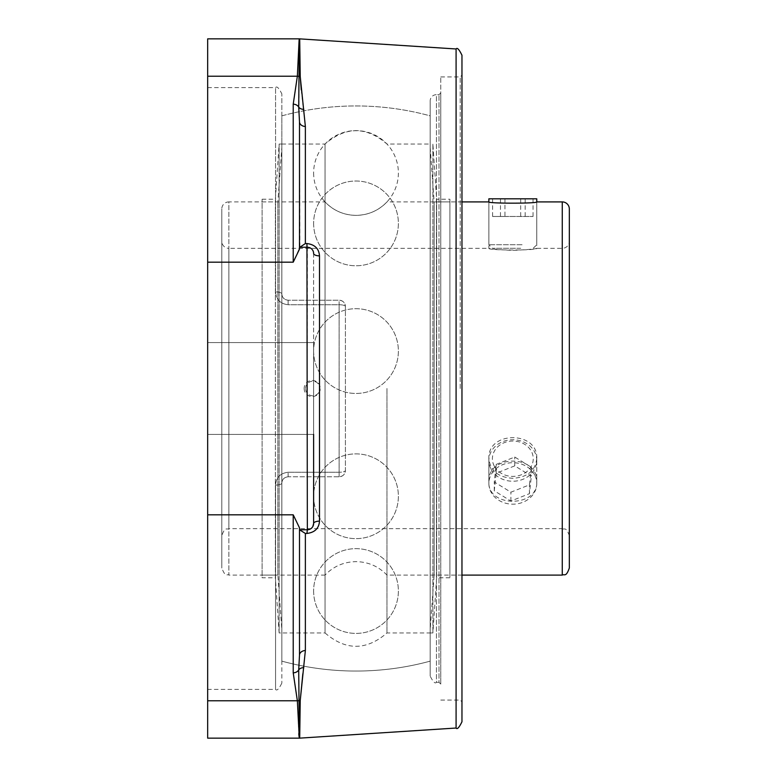 <?xml version="1.0" encoding="UTF-8"?>
<svg xmlns="http://www.w3.org/2000/svg" width="777" height="777" viewBox="0 0 777 777"><rect width="100%" height="100%" fill="white"/><g stroke="black" fill="none" stroke-linecap="round" stroke-linejoin="round"><path stroke-width="0.58" stroke-dasharray="3.88 2.91" d="M440.773 684.09L440.773 92.91L440.773 684.09L439.005 682.332L439.005 94.668L439.005 682.332L436.451 682.332L436.451 94.668A6.284 6.284 0 0 0 430.176 100.952L430.176 676.048L430.176 100.952M440.773 92.91L439.005 94.668L436.451 94.668L436.451 682.332C435.11 684.013 433.022 681.915 430.176 676.048M440.773 388.5L440.773 76.923L440.773 388.5M460.198 388.5L460.198 76.923L460.198 388.5M461.965 388.5L461.965 75.155L461.965 388.5M461.965 55.235L461.965 721.765M299.291 738.15L299.096 736.858A6.284 6.255 -9 0 0 299.495 736.839L298.999 700.563A6.284 5.604 -179.3 0 1 300.243 700.378L299.699 738.131M313.626 434.411L207.673 434.411L207.673 342.589L207.673 434.411L207.673 342.589L207.673 434.411L313.626 434.411L313.626 342.589L313.626 523.494A6.284 2.389 0 0 1 319.502 521.105C318.988 528.37 314.802 532.478 306.944 533.449L305.371 533.449L305.371 650.495L302.836 673.824M301.223 89.773L305.371 126.505L305.371 243.551L306.944 243.551C314.782 244.502 318.968 248.621 319.502 255.895L319.502 521.105M305.371 126.505A6.284 4.711 0 0 1 299.495 121.804L299.883 247.232L293.22 262.179L293.22 104.176L297.358 76.233L299.096 40.142A6.284 6.255 -171 0 1 299.495 40.161L300.243 76.622A6.284 5.604 -0.7 0 1 298.999 76.437L299.699 38.869M312.82 526.573L310.586 528.875L308.673 529.632L299.495 529.768L299.495 655.196L299.495 527.855L299.495 655.196A6.284 4.711 180 0 1 305.371 650.495M305.371 243.551L299.883 247.232L307.342 247.232C311.266 247.717 313.354 249.805 313.626 253.506A6.284 2.389 0 0 0 319.502 255.895M299.096 111.519L298.999 76.437A6.284 5.614 -178.4 0 0 297.358 76.233L207.673 76.233L207.673 38.85M299.495 121.804L299.096 111.558M305.371 533.449L299.883 529.768L307.342 529.768L306.944 533.449M298.757 733.741L297.358 700.767A6.284 5.614 -1.6 0 0 298.999 700.563L298.708 669.929A6.284 5.614 0 0 1 293.22 672.824L293.22 514.821L299.495 527.855L299.495 529.768L307.342 529.768C311.276 529.283 313.364 527.185 313.626 523.494L313.626 253.506C313.354 249.805 311.266 247.708 307.342 247.232L306.944 243.551M303.797 667.647A6.284 4.963 9.7 0 0 298.708 669.929L299.495 655.196M307.342 529.768L307.342 247.232A6.284 6.284 0 0 1 313.626 253.506L313.626 523.494A6.284 6.284 0 0 1 307.342 529.768A6.284 6.284 0 0 0 313.626 523.494M297.358 700.767L293.22 672.824M207.673 738.15L207.673 76.233M430.176 388.5L430.176 661.14L430.176 388.5M281.837 293.929C282.138 297.659 284.227 299.757 288.121 300.204C284.236 299.757 282.148 297.669 281.837 293.929A6.284 2.02 180 0 0 275.563 291.909A6.284 2.02 180 0 1 281.837 293.929L281.837 93.891L281.837 293.929C282.168 297.708 284.265 299.805 288.121 300.204L339.131 300.204A6.284 6.284 0 0 1 345.415 306.488L345.415 470.512C345.095 474.281 342.997 476.369 339.131 476.796A6.284 6.284 0 0 0 345.415 470.512L345.415 306.488A6.284 6.284 0 0 0 339.131 300.204C342.997 300.631 345.095 302.719 345.415 306.488C345.095 302.719 342.997 300.631 339.131 300.204L288.121 300.204C284.265 299.805 282.168 297.708 281.837 293.929L281.837 115.86L281.837 293.929M275.563 291.909C276.156 299.543 280.342 303.817 288.121 304.739C280.351 303.826 276.165 299.553 275.563 291.909L275.563 87.607L275.563 291.909M288.121 472.261C280.351 473.174 276.165 477.447 275.563 485.091A6.284 2.02 0 0 0 281.837 483.071A6.284 2.02 0 0 1 275.563 485.091C276.156 477.457 280.342 473.183 288.121 472.261L288.121 476.796C284.236 477.243 282.148 479.331 281.837 483.071C282.138 479.341 284.227 477.243 288.121 476.796C284.265 477.195 282.168 479.292 281.837 483.071L281.837 683.109L281.837 483.071C282.168 479.292 284.265 477.195 288.121 476.796L339.131 476.796A6.284 6.284 0 0 0 345.415 470.512L345.415 306.488L345.415 470.512A6.284 1.748 0 0 1 339.131 472.261A6.284 1.748 0 0 0 345.415 470.512C345.095 474.281 342.997 476.369 339.131 476.796L288.121 476.796L288.121 472.261L339.131 472.261L339.131 300.204L288.121 300.204L339.131 300.204L339.131 304.739A6.284 1.748 0 0 1 345.415 306.488A6.284 1.748 0 0 0 339.131 304.739L288.121 304.739L288.121 300.204L288.121 304.739L339.131 304.739L339.131 472.261L288.121 472.261M281.837 483.071L281.837 661.14L281.837 483.071M207.673 689.393L207.673 87.607L207.673 689.393L275.563 689.393L275.563 485.091L275.563 689.393C276.835 691.122 278.924 689.024 281.837 683.109M293.22 104.176A6.284 5.614 180 0 1 298.708 107.071A6.284 4.963 170.3 0 0 303.797 109.353M299.096 40.142L299.291 38.85M386.975 388.5L386.975 632.954L386.975 388.5M461.965 575.097L386.975 575.097C378.516 566.326 368.191 561.849 356.012 561.645C343.822 561.849 333.498 566.326 325.039 575.097L325.039 201.903L325.039 575.097L228.865 575.097L228.865 201.903A7.061 7.061 0 0 0 221.795 208.974L221.795 568.026L221.795 208.974M221.795 241.268L221.795 535.732L221.795 241.268A7.061 7.061 0 0 0 228.865 248.329L228.865 528.671L228.865 248.329L488.869 248.329C487.383 250.563 538.247 250.563 536.771 248.329C535.353 249.019 527.369 249.699 512.82 250.388C498.271 249.699 490.287 249.019 488.869 248.329L488.869 201.903C487.393 203.584 538.247 203.584 536.771 201.903L536.771 248.329L562.266 248.329A7.061 7.061 0 0 0 569.327 241.268L569.327 535.732L569.327 241.268M569.327 535.732C565.967 526.078 564.355 530.021 562.266 528.671L562.266 248.329L562.266 528.671L228.865 528.671C226.767 530.021 225.155 526.078 221.795 535.732M536.771 458.585C535.353 470.843 527.369 477.418 512.82 478.292C498.271 477.418 490.287 470.843 488.869 458.585C487.393 430.711 538.257 430.711 536.771 458.585L536.771 481.798C538.247 454.195 487.393 454.195 488.869 481.798C487.393 507.721 538.247 507.721 536.771 481.798M569.327 208.974L569.327 568.026M281.837 632.954L281.837 144.046L281.837 632.954L325.039 632.954L325.039 144.046L325.039 632.954C345.678 650.737 366.326 650.737 386.975 632.954L430.176 632.954L430.176 144.046L430.176 632.954M430.176 115.86L430.176 661.14L430.176 115.86A282.546 282.546 0 0 0 281.837 115.86L281.837 661.14L281.837 115.86A282.546 282.546 0 0 1 430.176 115.86M305.575 388.5A7.275 7.187 90 0 1 312.762 381.225A7.275 7.187 90 0 1 319.959 388.5A7.275 7.187 90 0 1 312.762 395.775A7.275 7.187 90 0 1 305.575 388.5M449.902 575.097L449.902 201.903L449.902 575.097L434.139 575.097L434.139 201.903L434.139 575.097L430.196 629.399L430.196 147.601L430.196 629.399M449.902 199.213L449.902 577.787L449.902 199.213L436.645 199.213L436.645 577.787L432.886 632.954L430.196 632.954L430.196 144.046L430.196 632.954M449.902 577.787L436.645 577.787L436.645 199.213L432.886 144.046L432.886 632.954L432.886 144.046L430.196 144.046M281.818 632.954L281.818 144.046L281.818 632.954L279.128 632.954L279.128 144.046L279.128 632.954L275.369 577.787L275.369 199.213L275.369 577.787L262.111 577.787L262.111 199.213L262.111 577.787M281.818 629.399L281.818 147.601L281.818 629.399L277.875 575.097L277.875 201.903L277.875 575.097L262.111 575.097L262.111 201.903L262.111 575.097M522.076 244.726L488.869 244.726L522.076 244.726M520.716 248.261L492.395 248.261L520.716 248.261M488.869 198.815L536.771 198.815M504.943 216.472L533.051 216.472L492.589 216.472L504.943 216.472L504.943 198.815L492.589 198.815L533.051 198.815L504.943 198.815M525.165 198.815L525.165 216.472M533.051 198.815L533.051 216.472M520.697 198.815L520.697 216.472M500.475 198.815L500.475 216.472M492.589 198.815L492.589 216.472M491.035 469.114A23.951 20.746 0 0 0 517.919 480.759A23.951 20.746 0 0 0 536.771 460.489A23.951 20.746 0 0 0 534.605 451.864A23.951 20.746 0 0 0 507.721 440.219A23.951 20.746 0 0 0 488.869 460.489A23.951 20.746 0 0 0 491.035 469.114M494.25 466.074A20.425 17.686 180 0 1 514.753 441.113A20.425 17.686 180 0 1 529.458 468.978A20.425 17.686 180 0 1 494.25 466.074M534.605 474.825A23.951 20.746 0 0 0 507.721 463.179A23.951 20.746 0 0 0 488.869 483.449A23.951 20.746 0 0 0 491.035 492.074A23.951 20.746 0 0 0 517.919 503.71A23.951 20.746 0 0 0 536.771 483.449A23.951 20.746 0 0 0 534.605 474.825M531.361 467.278L529.438 484.858L510.887 492.2L494.279 481.954L496.202 464.374L514.753 457.031L531.361 467.278L531.361 476.107L514.753 465.87L496.202 473.212L494.279 490.792L510.887 501.029L529.438 493.686L531.361 476.107M529.438 493.686L529.438 484.858M510.887 501.029L510.887 492.2M494.279 490.792L494.279 481.954M496.202 473.212L496.202 464.374M514.753 465.87L514.753 457.031M456.089 728.03L456.089 48.97M307.342 247.232A6.284 6.284 0 0 1 313.626 253.506M207.673 514.821L293.22 514.821M207.673 262.179L293.22 262.179M339.131 476.796L339.131 472.261L339.131 476.796M461.965 201.903L386.975 201.903C378.516 210.674 368.191 215.151 356.012 215.355C343.822 215.151 333.498 210.674 325.039 201.903L228.865 201.903L228.865 575.097C226.981 573.552 225.835 578.36 221.795 568.026M562.266 575.097L562.266 201.903M440.773 700.077L460.198 700.077L461.965 701.845M440.773 76.923L460.198 76.923L461.965 75.155M207.673 87.607L275.563 87.607C276.835 85.878 278.924 87.976 281.837 93.891M281.837 661.14A282.546 282.546 0 0 0 430.176 661.14A282.546 282.546 0 0 1 281.837 661.14M313.626 342.589L207.673 342.589L313.626 342.589M488.869 201.903L488.869 244.726L492.395 248.261M488.869 481.798L488.869 458.585M281.837 144.046L325.039 144.046C345.678 126.262 366.326 126.262 386.975 144.046L430.176 144.046M304.157 388.5A8.071 8.071 0 0 0 316.268 395.493A8.071 8.071 0 0 0 316.268 381.507A8.071 8.071 0 0 0 304.157 388.5M313.626 351.078A42.385 42.385 0 0 0 377.195 387.781A42.385 42.385 0 0 0 377.195 314.374A42.385 42.385 0 0 0 313.626 351.078A42.385 42.385 0 0 0 377.195 387.781A42.385 42.385 0 0 0 377.195 314.374A42.385 42.385 0 0 0 313.626 351.078M313.626 591.025A42.385 42.385 0 0 0 377.195 627.729A42.385 42.385 0 0 0 377.195 554.322A42.385 42.385 0 0 0 313.626 591.025A42.385 42.385 0 0 0 377.195 627.729A42.385 42.385 0 0 0 377.195 554.322A42.385 42.385 0 0 0 313.626 591.025M313.626 496.26A42.385 42.385 0 0 0 377.195 532.964A42.385 42.385 0 0 0 377.195 459.557A42.385 42.385 0 0 0 313.626 496.26A42.385 42.385 0 0 0 377.195 532.964A42.385 42.385 0 0 0 377.195 459.557A42.385 42.385 0 0 0 313.626 496.26M313.626 223.397A42.385 42.385 0 0 0 377.195 260.101A42.385 42.385 0 0 0 377.195 186.694A42.385 42.385 0 0 0 313.626 223.397A42.385 42.385 0 0 0 377.195 260.101A42.385 42.385 0 0 0 377.195 186.694A42.385 42.385 0 0 0 313.626 223.397M313.626 172.98A42.385 42.385 0 0 0 377.195 209.683A42.385 42.385 0 0 0 377.195 136.276A42.385 42.385 0 0 0 313.626 172.98M430.196 147.601L434.139 201.903L449.902 201.903M262.111 199.213L275.369 199.213L279.128 144.046L281.818 144.046M262.111 201.903L277.875 201.903L281.818 147.601M533.245 248.261L536.771 244.726L536.771 201.903M488.869 460.489L488.869 483.449M536.771 460.489L536.771 483.449"/><path stroke-width="1.17" d="M456.089 728.03C457.187 729.681 459.139 727.593 461.965 721.765L461.965 55.235C459.139 49.407 457.187 47.319 456.089 48.97L456.089 728.03L299.699 738.14L300.243 700.378L305.371 650.495L305.371 533.449L306.944 533.449C314.802 532.478 318.988 528.37 319.502 521.105A6.284 2.389 0 0 0 313.626 523.494L312.82 526.573M302.836 673.824L300.243 700.378A6.284 5.604 -179.3 0 0 298.999 700.563L299.495 736.839A6.284 6.255 -9 0 1 299.096 736.858L298.757 733.741M319.502 521.105L319.502 255.895C318.958 248.63 314.772 244.512 306.944 243.551L305.371 243.551L305.371 126.505L300.243 76.622L301.223 89.773M305.371 650.495A6.284 4.711 180 0 0 299.495 655.196L299.495 527.855L293.22 514.821L293.22 672.824L297.358 700.767L299.291 738.15L207.673 738.15L207.673 38.85L299.291 38.85L299.096 40.142A6.284 6.255 -171 0 1 299.495 40.161L298.999 76.437A6.284 5.604 -0.7 0 0 300.243 76.622L299.699 38.869L456.089 48.97M299.495 655.196L298.708 669.929L298.999 700.563A6.284 5.614 -1.6 0 1 297.358 700.767L207.673 700.767L297.358 700.767M306.944 533.449L307.342 529.768L299.495 529.768L305.371 533.449M306.944 243.551L307.342 529.768A6.284 6.284 0 0 0 313.626 523.494L313.626 434.411M319.502 255.895A6.284 2.389 0 0 1 313.626 253.506A6.284 6.284 0 0 0 307.342 247.232L299.495 247.232M305.371 243.551L299.883 247.232M305.371 126.505A6.284 4.711 0 0 1 299.495 121.804L298.708 107.071A6.284 5.614 180 0 0 293.22 104.176L293.22 262.179L299.495 249.145L299.495 121.804M299.096 40.142L297.358 76.233A6.284 5.614 -178.4 0 1 298.999 76.437L298.708 107.071A6.284 4.963 170.3 0 0 303.797 109.353M207.673 76.233L297.358 76.233L293.22 104.176M293.22 672.824A6.284 5.614 0 0 0 298.708 669.929A6.284 4.963 9.7 0 1 303.797 667.647M562.266 575.097C564.355 573.737 565.967 577.69 569.327 568.026L569.327 208.974A7.061 7.061 0 0 0 562.266 201.903L562.266 575.097L461.965 575.097M536.771 201.903C538.247 203.584 487.393 203.584 488.869 201.903L488.869 198.815L536.771 198.815L536.771 201.903L562.266 201.903M313.626 523.494A6.284 6.284 0 0 1 307.342 529.768M313.626 253.506A6.284 6.284 0 0 0 307.342 247.232M207.673 514.821L293.22 514.821M207.673 262.179L293.22 262.179M461.965 201.903L488.869 201.903"/></g></svg>
